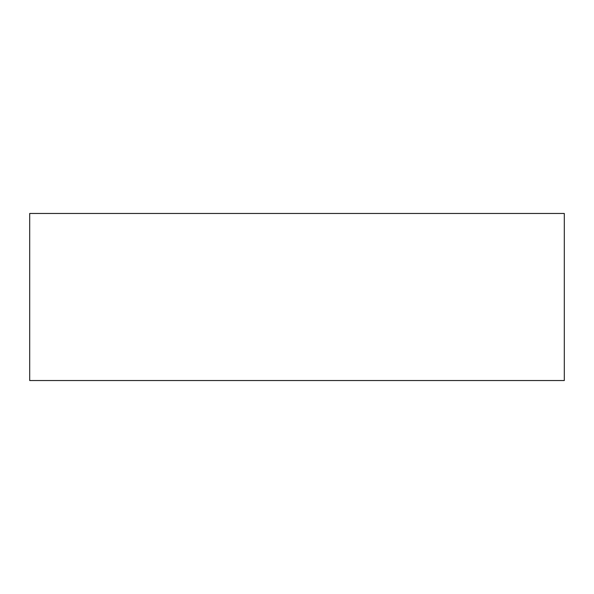 <?xml version="1.0" encoding="UTF-8"?>
<svg xmlns="http://www.w3.org/2000/svg" width="594" height="594" viewBox="0 0 594 594"><rect width="100%" height="100%" fill="white"/><g stroke="black" fill="none" stroke-linecap="round" stroke-linejoin="round"><path stroke-width="0.89" d="M564.3 380.531L29.7 380.531L29.7 213.469L564.3 213.469L564.3 380.531"/></g></svg>

